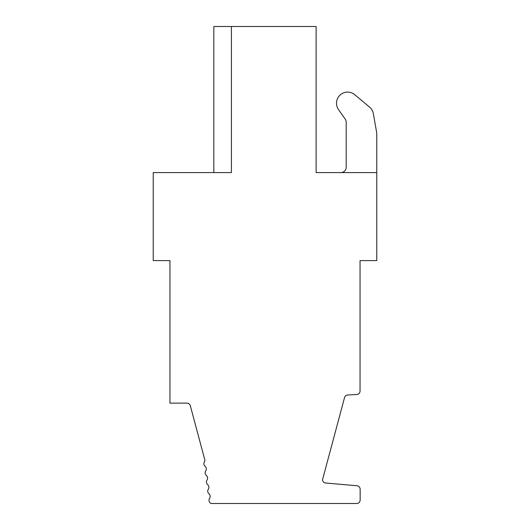 <?xml version="1.0" encoding="UTF-8"?>
<svg xmlns="http://www.w3.org/2000/svg" width="530" height="530" viewBox="0 0 530 530"><rect width="100%" height="100%" fill="white"/><g stroke="black" fill="none" stroke-linecap="round" stroke-linejoin="round"><path stroke-width="0.79" d="M231.418 26.5L231.418 172.594L153.23 172.594L153.23 260.601L169.951 260.601L169.951 403.118L186.931 403.118A3.491 3.491 0 0 1 190.303 405.708L204.971 460.444A3.491 3.491 0 0 1 204.448 461.749A3.491 3.491 0 0 0 205.09 466.327A3.491 3.491 0 0 1 205.733 470.905A3.491 3.491 0 0 0 206.375 475.483A3.491 3.491 0 0 1 207.025 480.054A3.491 3.491 0 0 0 207.667 484.632A3.491 3.491 0 0 1 208.31 489.21A3.491 3.491 0 0 0 208.952 493.788A3.491 3.491 0 0 1 209.595 498.366A3.491 3.491 0 0 0 211.132 503.5L356.657 503.5A3.491 3.491 0 0 0 360.148 500.009L360.148 489.236A3.491 3.491 0 0 0 356.962 485.752L325.672 483.016A3.491 3.491 0 0 1 322.492 479.849L344.54 397.586A3.491 3.491 0 0 1 347.733 395.002L356.736 394.532A3.491 3.491 0 0 0 360.049 391.041L360.049 260.601L376.77 260.601L376.77 172.594L316.125 172.594L316.125 26.5L213.822 26.5L213.822 172.594L213.822 26.5M376.77 172.594L376.77 133.143L373.305 113.486A10.56 10.56 0 0 0 369.688 107.226L354.755 94.698A11.11 11.11 0 0 0 338.511 109.578L345.229 119.17A5.28 5.28 0 0 1 346.183 122.198L346.183 167.314A5.28 5.28 0 0 1 340.903 172.594"/></g></svg>
